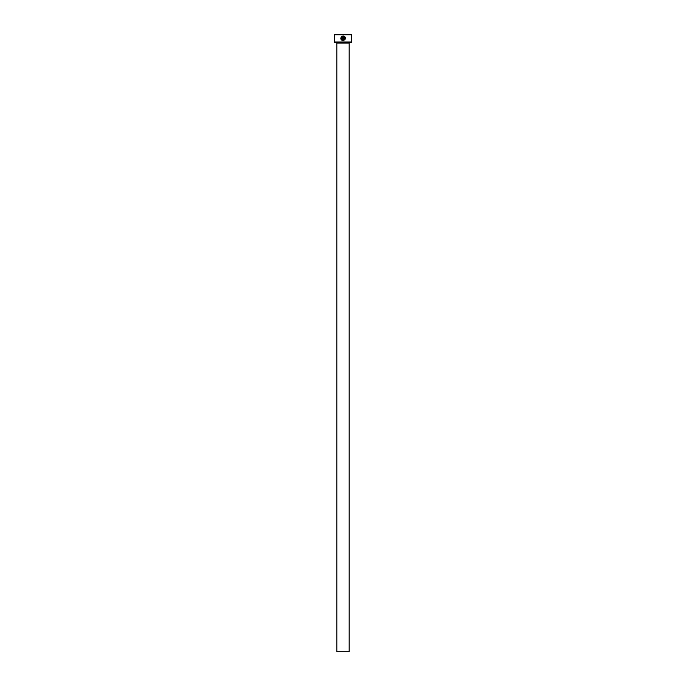 <?xml version="1.0" encoding="UTF-8"?>
<svg xmlns="http://www.w3.org/2000/svg" width="686" height="686" viewBox="0 0 686 686"><rect width="100%" height="100%" fill="white"/><g stroke="black" fill="none" stroke-linecap="round" stroke-linejoin="round"><path stroke-width="1.03" d="M341.285 38.648L341.645 37.173C340.908 38.768 341.396 39.771 343.111 40.165L342.606 40.097M344.561 36.495L343.343 35.998C346.113 37.687 346.036 39.231 343.111 40.628L343.96 40.474M345.315 39.025L345.427 38.425M345.307 37.55L344.869 36.795M342.417 36.59L341.971 36.847L342.417 36.59L342.417 38.545L341.491 38.545L342.185 39.239L342.88 38.545L342.185 39.239M351.747 42.018L351.232 42.532L334.768 42.532L334.254 42.018L351.747 42.018L351.747 34.815L334.254 34.815L334.768 34.3L351.232 34.3L351.747 34.815M349.174 651.7L336.826 651.7L336.826 43.047L349.174 43.047L349.174 651.7M336.312 42.532A0.514 0.514 0 0 1 336.826 43.047M349.689 42.532A0.514 0.514 0 0 0 349.174 43.047M342.468 40.534L343.111 40.628C340.942 40.114 340.342 38.853 341.311 36.838L341.645 37.173M343.111 40.165C345.264 39.342 345.495 38.15 343.806 36.59L343.806 39.239L343.343 39.239L343.343 35.998M341.971 36.847L341.645 36.512L342.88 35.998L342.88 38.545M334.254 42.018L334.254 34.815M342.88 35.998L341.645 36.512M341.311 36.838L340.822 38.682M343.806 36.59L344.929 38.665M344.912 38.768L344.089 39.882"/></g></svg>
